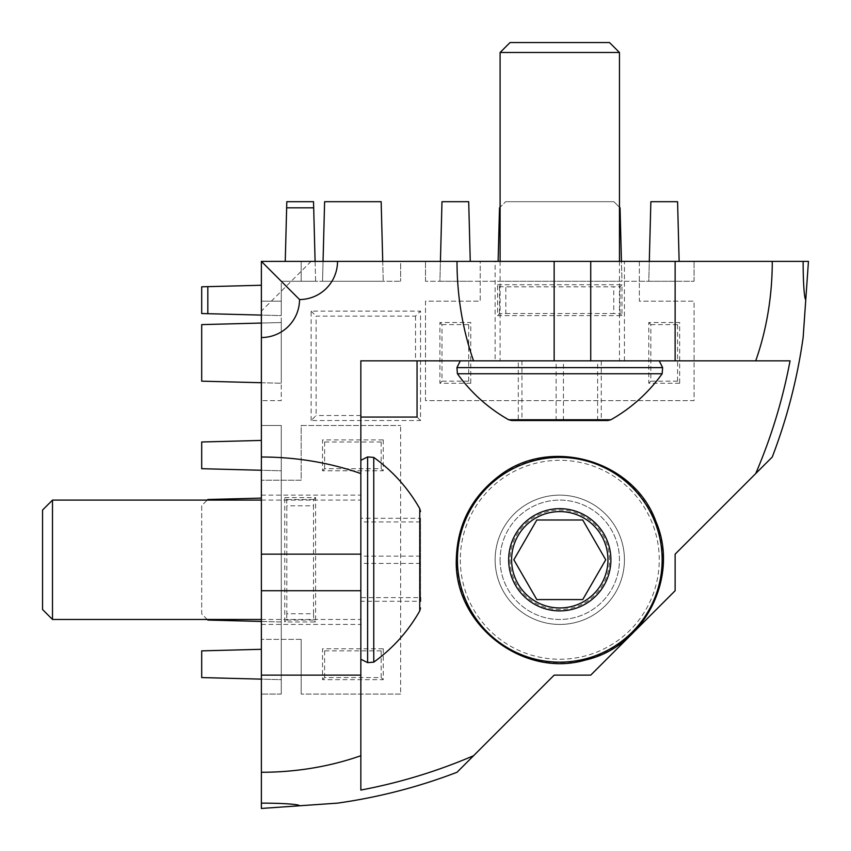 <?xml version="1.0" encoding="UTF-8"?>
<svg xmlns="http://www.w3.org/2000/svg" width="851" height="851" viewBox="0 0 851 851"><rect width="100%" height="100%" fill="white"/><g stroke="black" fill="none" stroke-linecap="round" stroke-linejoin="round"><path stroke-width="0.64" stroke-dasharray="4.25 3.19" d="M261.374 559.777L261.374 495.122L261.374 559.777M360.845 559.777L360.845 659.248L360.845 559.777M495.122 360.845L624.432 360.845L495.122 360.845L495.122 261.374L624.432 261.374L495.122 261.374M624.432 559.777A64.655 64.655 0 0 1 527.45 615.773A64.655 64.655 0 0 1 527.45 503.792A64.655 64.655 0 0 1 624.432 559.777A64.655 64.655 0 0 1 527.45 615.773A64.655 64.655 0 0 1 527.45 503.792A64.655 64.655 0 0 1 624.432 559.777M803.131 337.517L808.45 261.374L639.356 261.374L639.356 281.277L480.209 281.277L480.209 301.169L425.5 301.169L425.5 400.63L694.065 400.63L694.065 301.169L639.356 301.169L639.356 281.277L694.065 281.277L425.5 281.277L480.209 281.277L480.209 261.374L425.5 261.374L694.065 261.374L639.356 261.374L639.356 301.169L694.065 301.169L694.065 400.63L425.5 400.63L425.5 301.169L480.209 301.169L480.209 261.374L261.374 261.374L301.169 261.374L261.374 261.374L261.374 808.45L337.517 803.131M261.374 301.169L261.374 400.63L261.374 301.169L281.277 301.169L281.277 281.277L301.169 281.277L301.169 261.374L301.169 281.277L281.277 281.277L281.277 301.169L261.374 301.169L281.277 301.169L281.277 400.63L261.374 400.63L281.277 400.63L281.277 301.169L261.374 301.169M400.63 261.374L301.169 261.374L400.63 261.374L400.63 281.277L400.63 261.374M360.845 675.13L261.374 675.13M457.008 772.272L554.15 675.13L590.732 675.13L675.13 590.732L675.13 554.15L772.272 457.008M301.169 639.356L261.374 639.356L301.169 639.356L301.169 694.065L301.169 639.356M400.63 694.065L301.169 694.065L400.63 694.065L400.63 425.5L400.63 694.065M301.169 425.5L400.63 425.5L301.169 425.5L301.169 480.209L261.374 480.209L301.169 480.209L301.169 425.5M311.115 261.374L261.374 311.115M311.115 420.522L311.115 311.115L420.522 311.115L420.522 420.522L311.115 420.522L316.115 415.522L316.115 316.115L415.522 316.115L420.522 311.115M281.277 694.065L261.374 694.065L281.277 694.065L281.277 425.5L261.374 425.5L281.277 425.5L281.277 694.065M261.374 382.727L201.698 381.163L201.698 324.614L281.277 322.529L281.277 383.248L281.277 322.529L281.277 383.248L281.277 322.529L261.374 323.05M261.374 285.255L201.698 286.808L201.698 313.53L281.277 315.615L281.277 284.734L281.277 315.615L261.374 315.093M301.169 281.277L301.169 261.374L301.169 281.277L400.63 281.277L301.169 281.277M675.13 261.374L675.13 360.845M694.065 281.277L694.065 261.374L694.065 281.277M425.5 281.277L425.5 261.374L425.5 281.277M360.845 417.054L360.845 360.845L790.058 360.845M360.845 790.058L360.845 460.317M630.985 634.878L634.878 630.985M311.115 311.115L316.115 316.115M420.522 420.522L417.054 417.054M360.845 415.522L316.115 415.522M415.522 316.115L415.522 360.845M261.374 649.302L201.698 650.866L201.698 677.577L281.277 679.662L281.277 648.781L281.277 679.662L261.374 679.141M261.374 440.424L201.698 441.988L201.698 468.699L281.277 470.784L281.277 439.903L281.277 470.784L261.374 470.263M261.374 621.453L281.277 621.975L281.277 497.59L281.277 621.975L207.825 620.049L201.698 613.922L201.698 505.643L207.24 500.101M323.05 261.374L322.529 281.277L383.248 281.277L322.529 281.277L383.248 281.277L322.529 281.277L324.614 201.698L381.163 201.698L382.727 261.374M315.093 261.374L315.615 281.277L284.734 281.277L315.615 281.277L313.53 201.698L286.808 201.698L285.255 261.374M201.698 381.163L281.277 383.248L201.698 381.163L201.698 324.614L201.698 381.163M281.277 322.529L201.698 324.614L281.277 322.529M679.141 261.374L677.577 201.698L650.866 201.698L648.781 281.277L679.662 281.277L648.781 281.277L649.302 261.374M619.464 207.24L613.922 201.698L505.643 201.698L613.922 201.698L620.049 207.825L621.975 281.277L497.59 281.277L621.975 281.277L621.453 261.374M470.263 261.374L468.699 201.698L441.988 201.698L439.903 281.277L470.784 281.277L439.903 281.277L440.424 261.374M497.59 284.734L621.975 284.734L621.975 315.615L497.59 315.615L497.59 284.734L499.516 286.659L505.802 286.808L505.802 313.53L499.516 313.689L497.59 315.615M470.784 383.248L439.903 383.248L439.903 322.529L470.784 322.529L470.784 383.248L468.699 381.163L468.699 324.614L470.784 322.529M679.662 383.248L648.781 383.248L648.781 322.529L679.662 322.529L679.662 383.248L677.577 381.163L677.577 324.614L679.662 322.529M383.248 648.781L383.248 679.662L322.529 679.662L322.529 648.781L383.248 648.781L381.163 650.866L324.614 650.866L322.529 648.781M383.248 439.903L383.248 470.784L322.529 470.784L322.529 439.903L383.248 439.903L381.163 441.988L324.614 441.988L322.529 439.903M284.734 497.59L315.615 497.59L315.615 621.975L284.734 621.975L284.734 497.59L286.659 499.516L286.808 505.802L286.808 613.762L313.53 613.762L313.689 620.049L315.615 621.975M207.24 619.464L201.698 613.922L201.698 505.643L207.825 499.516L261.374 498.112M381.163 201.698L383.248 281.277L381.163 201.698L324.614 201.698L381.163 201.698M322.529 281.277L324.614 201.698L322.529 281.277M207.825 313.689L207.825 286.649M498.112 261.374L499.516 207.825L505.643 201.698L500.101 207.24M621.975 284.734L620.049 286.659L613.762 286.808L505.802 286.808M505.802 313.53L613.762 313.53L613.762 286.808M621.975 315.615L620.049 313.689L613.762 313.53M439.903 322.529L441.988 324.614L441.988 381.163L439.903 383.248M648.781 322.529L650.866 324.614L650.866 381.163L648.781 383.248M322.529 679.662L324.614 677.577L381.163 677.577L383.248 679.662M322.529 470.784L324.614 468.699L381.163 468.699L383.248 470.784M313.53 613.762L313.53 505.802L286.808 505.802M315.615 497.59L313.689 499.516L313.53 505.802M286.808 613.762L286.659 620.049L284.734 621.975M286.649 207.825L313.689 207.825M499.516 286.659L499.516 313.689M620.049 313.689L620.049 286.659M441.988 324.614L468.699 324.614M468.699 381.163L441.988 381.163M650.866 324.614L677.577 324.614M677.577 381.163L650.866 381.163M381.163 677.577L381.163 650.866M324.614 650.866L324.614 677.577M381.163 468.699L381.163 441.988M324.614 441.988L324.614 468.699M286.659 620.049L313.689 620.049M313.689 499.516L286.659 499.516M500.101 559.777A59.676 59.676 0 0 0 589.626 611.465A59.676 59.676 0 0 0 589.626 508.1A59.676 59.676 0 0 0 500.101 559.777A59.676 59.676 0 0 1 589.626 508.1A59.676 59.676 0 0 1 589.626 611.465A59.676 59.676 0 0 1 500.101 559.777M510.047 559.777A49.73 49.73 0 0 0 584.648 602.848A49.73 49.73 0 0 0 584.648 516.706A49.73 49.73 0 0 0 510.047 559.777M460.317 559.777A99.471 99.471 0 0 0 609.518 645.92A99.471 99.471 0 0 0 609.518 473.635A99.471 99.471 0 0 0 460.317 559.777M582.754 519.993L536.811 519.993L513.834 559.777L536.811 599.572L582.754 599.572L605.721 559.777L582.754 519.993M420.522 518.291L420.522 601.274L420.522 597.615L360.845 597.615L360.845 518.291L420.522 518.291L420.522 601.274L360.845 601.274L360.845 597.615M52.496 619.464L52.496 500.101M42.55 609.518L42.55 510.047M420.522 556.118L360.845 556.118M420.522 563.436L360.845 563.436L360.845 601.274M420.522 521.95L360.845 521.95L360.845 563.436M360.845 518.291L360.845 521.95M607.965 420.522L511.6 420.522M500.101 52.496L619.464 52.496M619.464 261.374L619.464 360.845L500.101 360.845L619.464 360.845M510.047 42.55L609.518 42.55M659.248 360.845L460.317 360.845L659.248 360.845M521.95 360.845L521.95 420.522L601.274 420.522L518.291 420.522L518.291 360.845L601.274 360.845L601.274 420.522M563.436 420.522L563.436 360.845M556.118 420.522L556.118 360.845L518.291 360.845M597.615 420.522L597.615 360.845L556.118 360.845M601.274 360.845L597.615 360.845M662.631 559.777A102.854 102.854 0 0 1 559.777 662.631A102.854 102.854 0 0 1 456.923 559.777A102.854 102.854 0 0 1 559.777 456.923A102.854 102.854 0 0 1 662.631 559.777M373.759 457.412L373.759 662.152M367.621 456.923L367.621 662.631M419.756 508.664L419.756 610.89M662.631 367.621L456.923 367.621M662.152 373.759L457.412 373.759M610.89 419.756L508.664 419.756M261.374 624.432L360.845 624.432M261.374 495.122L360.845 495.122M624.432 360.845L624.432 261.374M261.374 619.464L360.845 619.464M261.374 500.101L360.845 500.101M500.101 261.374L500.101 360.845"/><path stroke-width="1.28" d="M299.541 805.78L261.374 808.45L261.374 803.131A38.157 2.659 0 0 1 299.541 805.78L337.517 803.131A547.002 547.002 0 0 0 457.008 772.272L473.571 755.72A537.949 537.949 0 0 1 360.845 790.058L360.845 755.72A222.951 157.648 0 0 1 344.549 760.9A222.93 157.637 0 0 1 261.374 772.272L261.374 261.374L299.541 299.541A38.157 38.072 0 0 1 261.374 337.517M261.374 803.131L261.374 772.272M772.272 261.374A222.93 157.637 -90 0 1 755.72 360.845L790.058 360.845C782.729 399.672 771.283 437.254 755.72 473.571L772.272 457.008A547.076 547.076 0 0 0 803.131 337.517L808.45 261.374L261.374 261.374M261.374 457.008A222.93 157.637 0 0 1 360.845 473.571L360.845 360.845L473.571 360.845A222.93 157.637 -90 0 1 457.008 261.374M337.517 261.374A38.157 38.072 -90 0 1 299.541 299.541M360.845 473.571L360.845 554.15L261.374 554.15M360.845 554.15L360.845 590.732L261.374 590.732M360.845 590.732L360.845 675.13L261.374 675.13M360.845 675.13L360.845 755.72M554.15 261.374L554.15 360.845L473.571 360.845M590.732 261.374L590.732 360.845L554.15 360.845M675.13 261.374L675.13 360.845L590.732 360.845M755.72 360.845L675.13 360.845M805.78 299.541A38.157 2.659 -90 0 1 803.131 261.374M373.759 662.152L373.759 457.412C392.832 471.146 408.161 488.229 419.756 508.664L419.756 610.89C408.161 631.336 392.832 648.419 373.759 662.152L367.621 662.631L367.621 456.923L360.845 460.317L360.845 417.054L417.054 417.054L417.054 360.845M473.571 755.72L554.15 675.13L590.732 675.13L630.985 634.878M634.878 630.985L675.13 590.732L675.13 554.15L755.72 473.571M261.374 323.05L201.698 324.614L201.698 381.163L261.374 382.727M261.374 285.255L201.698 286.808L201.698 313.53L261.374 315.093M261.374 679.141L201.698 677.577L201.698 650.866L261.374 649.302M261.374 470.263L201.698 468.699L201.698 441.988L261.374 440.424M261.374 498.112L207.825 499.516L207.24 500.101M261.374 621.453L207.825 620.049L207.24 619.464M382.727 261.374L381.163 201.698L324.614 201.698L323.05 261.374M285.255 261.374L286.808 201.698L313.53 201.698L315.093 261.374M207.825 286.649L207.825 313.689M649.302 261.374L650.866 201.698L677.577 201.698L679.141 261.374M500.101 207.24L499.516 207.825L498.112 261.374M621.453 261.374L620.049 207.825L619.464 207.24M440.424 261.374L441.988 201.698L468.699 201.698L470.263 261.374M313.689 207.825L286.649 207.825M605.721 559.777L582.754 519.993L536.811 519.993L513.834 559.777L536.811 599.572L582.754 599.572L605.721 559.777M420.522 601.274L420.522 597.615M52.496 619.464L42.55 609.518L42.55 510.047L52.496 500.101L52.496 619.464L261.374 619.464M659.248 360.845L662.631 367.621L662.152 373.759C648.419 392.822 631.336 408.161 610.89 419.756L607.965 420.522L511.6 420.522L508.664 419.756L610.89 419.756M500.101 52.496L510.047 42.55L609.518 42.55L619.464 52.496L500.101 52.496L500.101 261.374M619.464 52.496L619.464 261.374M518.291 420.522L521.95 420.522M457.412 559.777A102.365 102.365 0 0 1 610.965 471.124A102.365 102.365 0 0 1 610.965 648.43A102.365 102.365 0 0 1 457.412 559.777M508.664 559.777A51.113 51.113 0 0 1 585.339 515.515A51.113 51.113 0 0 1 585.339 604.05A51.113 51.113 0 0 1 508.664 559.777M511.6 559.777A48.188 48.188 0 0 1 583.871 518.057A48.188 48.188 0 0 1 583.871 601.508A48.188 48.188 0 0 1 511.6 559.777M460.317 360.845L456.923 367.621L457.412 373.759L662.152 373.759M456.923 367.621L662.631 367.621M337.517 803.131A547.076 547.076 0 0 0 362.005 799.121M456.296 559.777C453.977 624.879 523.035 678.46 585.52 660.014C644.207 646.845 679.843 576.904 655.993 521.684C634.197 460.306 550.257 435.914 498.952 476.06C471.369 497.154 457.157 525.067 456.296 559.777M373.759 457.412L367.621 456.923M419.756 508.664L420.522 511.6M419.756 610.89L420.522 607.965M52.496 500.101L261.374 500.101M360.845 659.248L367.621 662.631M508.664 419.756C488.229 408.161 471.146 392.832 457.412 373.759"/></g></svg>
